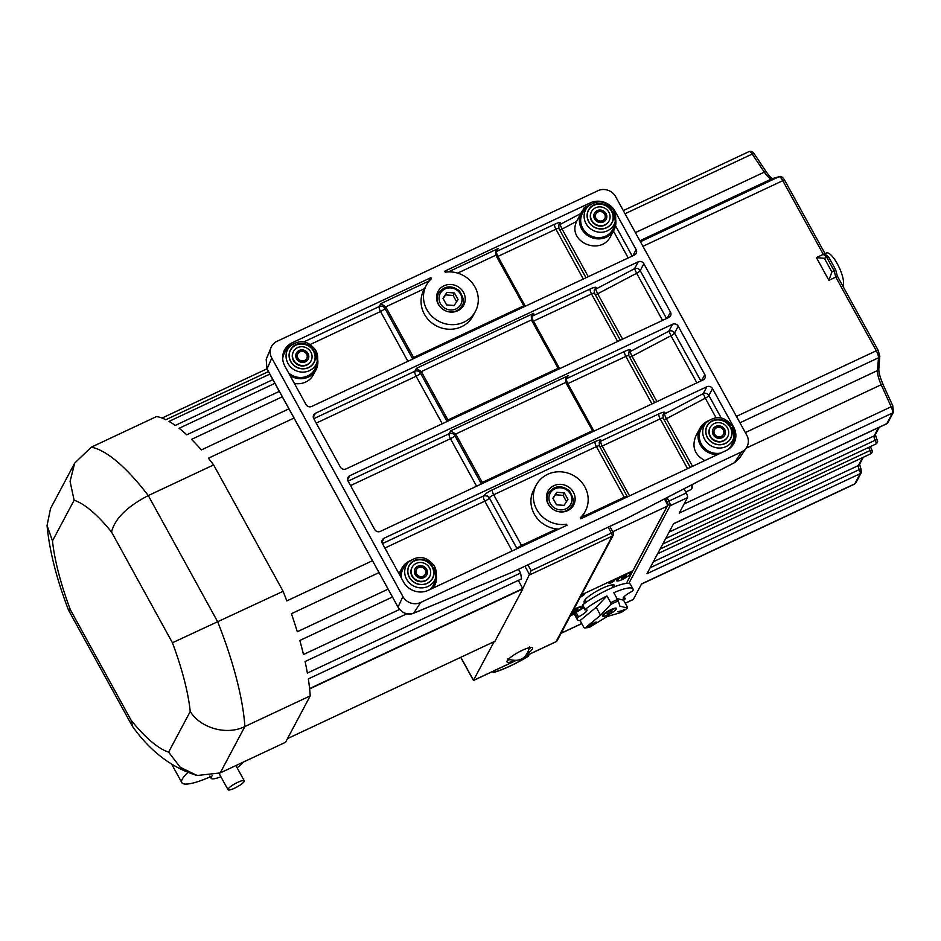 <?xml version="1.0" encoding="UTF-8"?>
<svg xmlns="http://www.w3.org/2000/svg" width="941" height="941" viewBox="0 0 941 941"><rect width="100%" height="100%" fill="white"/><g stroke="black" fill="none" stroke-linecap="round" stroke-linejoin="round"><path stroke-width="1.41" d="M187.659 772.69A46.344 9.481 151.2 0 0 181.801 782.606A46.344 9.481 151.2 0 0 210.349 776.819M212.29 775.572A18.538 3.788 151.2 0 0 211.16 778.289A18.538 3.788 151.2 0 0 220.864 776.701M237.097 767.774A18.538 3.788 151.2 0 0 243.284 762.116M219.265 773.361A9.269 1.894 151.2 0 0 219.277 773.831L228.016 789.722A9.269 1.894 151.2 0 0 237.05 786.923A9.269 1.894 151.2 0 0 244.26 780.795A9.269 1.894 151.2 0 0 237.697 782.347A9.269 1.894 151.2 0 0 228.016 789.722M612.779 531.724L667.193 506.199L667.251 504.023L664.452 498.93M626.377 583.42L633.434 569.67M576.739 609.556L578.009 609.533L576.574 610.874L572.61 612.285L576.739 609.556M573.257 610.356A7.34 1.506 -28.8 0 1 581.738 607.38A7.34 1.506 -28.8 0 1 578.35 610.827A7.34 1.506 -28.8 0 1 571.116 614.379M580.326 597.076L583.161 595.347L581.397 595.065M583.161 595.347L581.256 595.335M614.332 586.89A17.42 3.564 151.2 0 0 614.297 585.067A17.42 3.564 151.2 0 0 597.641 590.654A17.42 3.564 151.2 0 0 583.996 601.734A17.42 3.564 151.2 0 0 585.514 602.734M585.831 601.052A16.573 3.388 -28.8 0 1 584.337 600.746M613.285 584.832A16.573 3.388 -28.8 0 1 612.744 586.243M573.634 609.662A7.94 1.623 -28.8 0 1 582.138 606.827A7.94 1.623 -28.8 0 1 581.562 608.086M626.965 573.504A7.94 1.623 -28.8 0 1 629.341 572.846A7.94 1.623 -28.8 0 1 630.505 573.069A7.94 1.623 -28.8 0 1 629.929 574.328M617.943 580.915A7.94 1.623 -28.8 0 1 616.578 580.726A7.94 1.623 -28.8 0 1 622.648 575.539M570.787 615.002L574.88 613.085M609.003 582.997A3.258 0.67 -28.8 0 1 611.932 580.856A3.258 0.67 -28.8 0 1 614.673 580.103A3.258 0.67 -28.8 0 1 614.638 580.35A3.258 0.67 -28.8 0 1 611.697 582.491A3.258 0.67 -28.8 0 1 608.968 583.244A3.258 0.67 -28.8 0 1 609.003 582.997M581.585 594.806L584.196 594.665L580.103 597.5M584.09 594.571L582.785 595.806M581.103 596.794L580.279 597.159M582.573 605.345L582.632 604.898A31.771 6.505 -28.8 0 1 611.756 587.96A31.771 6.505 -28.8 0 1 630.446 584.373L632.94 588.913A31.771 6.505 -28.8 0 0 613.826 592.689L618.284 600.923A30.453 6.234 151.2 0 0 610.756 604.451L610.685 602.722L606.945 595.912A31.771 6.505 151.2 0 0 585.126 609.439L585.079 609.886A9.269 1.894 151.2 0 1 586.972 610.05A9.269 1.894 151.2 0 1 578.515 616.837L577.315 617.731A31.771 6.505 151.2 0 0 577.256 619.531A31.771 6.505 151.2 0 0 580.103 620.566L583.855 627.376L585.302 627.823A30.453 6.234 151.2 0 0 589.595 627.271L584.784 628.012M577.256 619.531L574.763 614.991A31.771 6.505 -28.8 0 1 574.81 613.191L576.021 612.297A9.269 1.894 151.2 0 0 583.432 607.368M621.519 612.215L621.178 612.45A30.453 6.234 151.2 0 0 627.529 608.015L627.318 606.98L627.529 608.015L619.919 606.18L618.284 600.923M587.772 626.859L589.595 627.271L607.145 616.543L621.178 612.45M624.271 596.535L625.071 599.005A31.771 6.505 -28.8 0 1 623.565 600.17L627.318 606.98M623.565 600.17L617.073 598.594M606.945 595.912L596.194 607.31L600.57 615.261L585.302 627.823L583.855 627.376M610.756 604.451L600.57 615.261M596.194 607.31L580.103 620.566M625.4 598.594L625.13 598.57A9.269 1.894 151.2 0 1 623.224 598.405A9.269 1.894 151.2 0 1 631.682 591.607L632.893 590.713A31.771 6.505 -28.8 0 0 632.94 588.913M611.944 584.914A15.362 3.141 -28.8 0 1 612.132 585.126L613.32 587.302M586.408 602.099L585.208 599.923A15.362 3.141 -28.8 0 1 585.126 599.652M615.873 609.592A7.34 1.506 -28.8 0 1 609.156 614.355A7.34 1.506 -28.8 0 1 603.181 615.955A7.34 1.506 -28.8 0 1 608.886 611.109A7.34 1.506 -28.8 0 1 616.037 608.898A7.34 1.506 -28.8 0 1 615.873 609.592A7.94 1.623 151.2 0 0 616.343 608.945A7.94 1.623 151.2 0 0 616.437 608.345A7.94 1.623 151.2 0 0 609.744 610.191A7.94 1.623 151.2 0 0 602.593 615.402A7.94 1.623 151.2 0 0 602.511 616.002A7.94 1.623 151.2 0 0 603.875 616.202M588.878 626.494L595.053 622.189M617.59 611.744L622.495 610.556L624.201 609.286L622.507 610.58L617.59 611.744L622.707 611.074L624.212 609.309M587.643 626.977L588.113 627.059C586.961 627.212 587.69 626.388 590.301 624.565L596.194 622.048L590.313 624.589C587.396 626.835 586.666 627.659 588.113 627.059L596.194 622.048M612.203 610.885L607.016 613.967L612.203 610.885M608.415 612.497L608.933 613.461M611.532 611.921L611.121 611.168M667.193 506.199L632.858 570.74L581.514 594.83M574.622 613.838L570.34 615.849M745.331 432.566L877.518 370.531A17.209 5.034 -115.1 0 0 881.223 384.81L891.198 406.83A6.622 1.929 64.9 0 1 892.444 413.052L679.237 513.104L687.471 497.624A3.976 1.164 -115.1 0 0 686.26 492.966L668.91 501.106L666.993 497.613M683.989 488.826L686.26 492.966M625.271 603.263L633.164 599.558A3.976 1.164 -115.1 0 0 633.352 599.37L625.224 603.181M892.738 405.971L893.527 412.029A2.647 2.47 -152 0 1 892.444 413.052L886.81 423.638L673.603 523.678L646.985 573.716L860.192 473.676L854.781 483.839L641.574 583.89L633.352 599.37M665.499 498.389L668.192 504.517L633.481 569.775M628.8 583.444L670.121 505.764A3.976 1.164 -115.1 0 0 668.91 501.106L667.592 502.188M816.423 257.599L824.387 258.316L831.879 271.949L828.903 280.312L816.423 257.599L823.293 254.364L826.68 257.246L824.387 258.316M835.502 269.691L831.879 271.949M829.045 257.94L828.715 257.211L826.68 257.246L834.173 270.867L835.784 277.077L828.903 280.312M825.539 254.588L823.293 254.364L782.783 180.684L642.938 246.307M878.141 350.522L876.294 350.77L835.784 277.077L837.302 275.995L835.69 269.785L828.915 257.458M837.302 275.995L878.165 350.323L879.8 356.016A2.647 2.247 -175.7 0 1 878.482 357.792L877.518 370.531A2.647 2.247 -175.7 0 0 878.835 368.754C878.659 372.213 880 377.27 882.881 383.928L746.095 448.21M620.39 580.326A7.34 1.506 -28.8 0 1 617.249 580.679A7.34 1.506 -28.8 0 1 622.954 575.833A7.34 1.506 -28.8 0 1 630.105 573.61A7.34 1.506 -28.8 0 1 627.2 576.751A7.34 1.506 -28.8 0 1 620.39 580.326M623.648 577.868L621.331 578.715L621.354 577.997L626.024 575.574L623.648 577.868L623.083 576.845M625.671 575.704L626 576.304M842.807 285.993A18.538 5.411 -115.1 0 0 838.56 266.185A18.538 5.411 -115.1 0 0 826.398 252.976L825.01 253.635M432.366 566.541A13.245 12.374 -152 0 1 432.589 578.139A13.245 12.374 -152 0 1 415.087 582.832A13.245 12.374 -152 0 1 409.206 565.694A13.245 12.374 -152 0 1 420.651 559.354A13.245 12.374 -152 0 1 432.366 566.541M434.377 566.164A16.032 14.974 28 0 1 435.883 576.974L434.377 566.035C426.638 556.072 417.957 554.837 408.323 562.318A16.032 14.974 28 0 0 413.464 585.902A16.032 14.974 28 0 0 435.883 576.974L434.754 581.538A17.209 16.079 -152 0 1 429.414 589.795M401.407 578.115A17.209 16.079 -152 0 1 405.171 565.8L408.323 562.318M409.1 565.906A13.245 12.374 -152 0 1 420.556 559.777A13.245 12.374 -152 0 1 432.142 566.952A13.245 12.374 -152 0 1 432.472 578.339M429.555 576.786A9.928 9.281 -152 0 1 429.449 576.998A9.928 9.281 -152 0 1 416.322 580.526A9.928 9.281 -152 0 1 411.911 567.67A9.928 9.281 -152 0 1 412.029 567.458M429.496 567.882A9.928 9.281 28 0 0 420.721 562.495A9.928 9.281 28 0 0 412.134 567.247A9.928 9.281 28 0 0 416.545 580.103A9.928 9.281 28 0 0 429.661 576.574A9.928 9.281 28 0 0 429.496 567.882M426.626 569.223A6.622 6.187 -152 0 1 417.992 577.374A6.622 6.187 -152 0 1 420.78 565.635A6.622 6.187 -152 0 1 426.626 569.223M414.946 569.023A6.622 6.187 -152 0 1 426.626 575.233M425.226 574.481A5.034 4.705 -152 0 1 418.474 576.48A5.034 4.705 -152 0 1 416.357 569.764M425.25 569.87A5.034 4.705 28 0 0 416.463 569.552A5.034 4.705 28 0 0 418.698 576.068A5.034 4.705 28 0 0 425.25 569.87M432.942 588.137A18.538 17.314 28 0 0 434.601 585.62A18.538 17.314 28 0 0 436.236 574.892M409.864 560.86A18.538 17.314 28 0 0 401.878 568.211A18.538 17.314 28 0 0 399.972 575.492M313.741 350.758A13.245 12.374 -152 0 1 313.965 362.356A13.245 12.374 -152 0 1 296.462 367.061A13.245 12.374 -152 0 1 290.593 349.923A13.245 12.374 -152 0 1 302.026 343.583A13.245 12.374 -152 0 1 313.741 350.758M315.753 350.393A16.032 14.974 28 0 1 317.258 361.203L315.753 350.252C308.013 340.289 299.332 339.054 289.699 346.547A16.032 14.974 28 0 0 294.839 370.131A16.032 14.974 28 0 0 317.258 361.203L316.141 365.755A17.209 16.079 -152 0 1 288.652 373.001M282.712 358.803A17.209 16.079 -152 0 1 286.558 350.028L289.699 346.547M290.475 350.134A13.245 12.374 -152 0 1 301.932 344.006A13.245 12.374 -152 0 1 313.518 351.181A13.245 12.374 -152 0 1 313.847 362.567M310.93 361.015A9.928 9.281 -152 0 1 310.824 361.226A9.928 9.281 -152 0 1 297.697 364.743A9.928 9.281 -152 0 1 293.286 351.899A9.928 9.281 -152 0 1 293.404 351.687M310.871 352.11A9.928 9.281 28 0 0 302.096 346.723A9.928 9.281 28 0 0 293.51 351.475A9.928 9.281 28 0 0 297.921 364.332A9.928 9.281 28 0 0 311.048 360.803A9.928 9.281 28 0 0 310.871 352.11M308.013 353.451A6.622 6.187 -152 0 1 299.367 361.603A6.622 6.187 -152 0 1 302.155 349.864A6.622 6.187 -152 0 1 308.013 353.451M296.321 353.24A6.622 6.187 -152 0 1 308.001 359.45M306.601 358.709A5.034 4.705 -152 0 1 299.85 360.709A5.034 4.705 -152 0 1 297.732 353.992M306.637 354.098A5.034 4.705 28 0 0 297.838 353.781A5.034 4.705 28 0 0 300.073 360.285A5.034 4.705 28 0 0 306.637 354.098M291.251 345.065L290.875 345.241A18.538 17.314 28 0 0 283.97 351.216M290.087 375.612A18.538 17.314 28 0 0 315.976 369.848A18.538 17.314 28 0 0 317.623 359.109M267.068 368.919L271.773 358.039L402.889 596.535L398.043 607.145L266.926 368.66L266.221 359.25M733.639 427.038A18.538 17.314 28 0 1 733.956 443.282A18.538 17.314 28 0 1 726.334 450.468L580.762 518.785L580.221 517.785A27.807 25.972 28 0 0 585.326 511.21A27.807 25.972 28 0 0 572.975 475.229A27.807 25.972 28 0 0 536.229 485.097A27.807 25.972 28 0 0 539.111 513.116A27.807 25.972 28 0 0 566.458 524.243L567.011 525.231L428.308 590.313A18.538 17.314 28 0 1 403.524 581.95L382.422 543.557A4.235 3.952 28 0 1 384.093 538.205L706.879 386.739L703.209 393.632L664.252 414.158L666.346 418.721L705.303 398.196L703.209 393.632A4.235 3.952 -152 0 1 708.879 395.538L712.537 388.657L733.639 427.038L733.204 427.873M566.458 524.243L565.576 525.901M581.126 518.609L582.22 516.962A27.807 25.972 28 0 0 582.879 515.797L585.326 511.21M536.229 485.097L533.782 489.685A27.807 25.972 28 0 0 556.672 528.948L558.836 529.065M290.875 345.241L292.204 342.747L430.907 277.666L431.449 278.654A27.807 25.972 28 0 0 426.344 285.229A27.807 25.972 28 0 0 438.694 321.21A27.807 25.972 28 0 0 475.44 311.342A27.807 25.972 28 0 0 472.558 283.323A27.807 25.972 28 0 0 445.199 272.196L444.658 271.208L590.23 202.891L588.901 205.397L584.314 207.549L584.679 208.208A18.538 17.314 28 0 0 581.279 212.595A18.538 17.314 28 0 0 589.513 236.591A18.538 17.314 28 0 0 614.003 230.004A18.538 17.314 28 0 0 615.649 219.265M628.517 352.804A4.235 3.952 -152 0 1 629.917 351.687L632.011 356.263L670.968 335.737L668.875 331.161L629.917 351.687L630.47 350.652A8.469 1.729 151.2 0 0 624.553 351.428L566.553 378.647L568.105 375.73L450.727 430.802L455.679 434.048L482.274 482.427L481.474 483.933M592.971 431.625L565.717 382.422L565.953 378.141L568.105 375.73M558.636 369.154L531.383 319.952L531.618 315.67L533.759 313.271L416.392 368.343L421.345 371.589L447.94 419.968L447.14 421.474M294.368 383.399A18.538 17.314 28 0 0 313.318 374.847L315.976 369.848M457.761 310.777A14.562 13.609 -152 0 1 440.929 307.683A14.562 13.609 -152 0 1 438.035 291.439A14.562 13.609 -152 0 1 457.279 286.276A14.562 13.609 -152 0 1 463.748 305.119A14.562 13.609 -152 0 1 457.761 310.777M436.883 294.474A14.562 13.609 -152 0 1 438.871 292.71M462.231 305.131A14.562 13.609 -152 0 1 461.878 307.766M567.646 510.645A14.562 13.609 -152 0 1 550.814 507.552A14.562 13.609 -152 0 1 547.921 491.32A14.562 13.609 -152 0 1 567.164 486.144A14.562 13.609 -152 0 1 573.634 504.999A14.562 13.609 -152 0 1 567.646 510.645M546.768 494.343A14.562 13.609 -152 0 1 548.756 492.59M572.104 505.011A14.562 13.609 -152 0 1 571.763 507.634M733.239 444.493A18.538 17.314 28 0 0 734.274 435.036M292.204 342.747A18.538 17.314 28 0 0 284.582 349.934A18.538 17.314 28 0 0 284.9 366.167L306.001 404.559A4.235 3.952 28 0 0 311.671 406.465L634.457 255.011A4.235 3.952 28 0 0 636.128 249.647L632.881 255.74M614.579 212.09L615.026 211.266A18.538 17.314 28 0 0 590.23 202.891M271.773 358.039A13.245 12.374 -152 0 1 271.067 347.476A13.245 12.374 -152 0 1 276.995 341.312L597.947 190.705A13.245 12.374 -152 0 1 615.649 196.681L746.766 435.165A13.245 12.374 -152 0 1 746.413 447.74A13.245 12.374 -152 0 1 741.543 451.903L734.603 462.584M398.384 607.745L398.043 607.145L398.384 607.745C402.501 613.309 407.618 615.108 413.722 613.156A2.647 1.294 67.4 0 1 413.499 613.309L512.104 572.257L626.424 518.573L734.674 462.56L739.261 458.502L734.65 462.607L626.388 518.632L512.163 572.234L413.722 613.156L420.592 602.511A13.245 12.374 -152 0 1 402.889 596.535M420.592 602.511L741.543 451.903M313.282 417.298L315.411 413.287L638.198 261.821L634.54 268.703L595.582 289.228L597.676 293.792L636.634 273.266L634.54 268.703A4.235 3.952 -152 0 1 640.198 270.62L643.867 263.739A4.235 3.952 28 0 0 638.198 261.821M643.867 263.739L670.462 312.118L667.216 318.199M315.411 413.287A4.235 3.952 28 0 0 313.741 418.639L340.336 467.018A4.235 3.952 28 0 0 346.006 468.936L668.792 317.47A4.235 3.952 28 0 0 670.462 312.118M678.202 326.198L704.797 374.577A4.235 3.952 28 0 1 703.127 379.929L380.34 531.394A4.235 3.952 28 0 1 374.683 529.477L348.076 481.098A4.235 3.952 28 0 1 349.746 475.746L672.533 324.28L668.875 331.161A4.235 3.952 -152 0 1 674.544 333.079L678.202 326.198A4.235 3.952 28 0 0 672.533 324.28M615.026 211.266L636.128 249.647M712.537 388.657A4.235 3.952 28 0 0 706.879 386.739M430.907 277.666L429.167 280.912L380.799 303.614L385.751 306.86L413.605 357.509L412.805 359.015M524.29 306.695L495.801 255.223L496.025 250.941L498.177 248.53L448.351 271.914M615.649 219.312L615.708 217.442M401.878 568.211L399.207 573.222A18.538 17.314 28 0 0 398.972 573.681M414.016 358.45L413.605 357.509L523.643 305.872M482.686 483.368L482.274 482.427L592.324 430.802M448.351 420.909L447.94 419.968L557.978 368.331M707.891 421.003A18.538 17.314 28 0 0 699.904 428.367A18.538 17.314 28 0 0 717.395 454.668M699.904 428.367L695.928 435.848C691.588 446.693 694.576 454.915 704.868 460.549M581.279 212.595L576.668 221.382C566.717 241.943 600.923 256.587 610.815 236.003L614.003 230.004M584.314 207.549L583.044 209.937M580.773 213.548L559.989 224.499L562.083 229.063L576.668 221.382M426.344 285.229L423.909 289.816A27.807 25.972 28 0 0 436.248 325.798A27.807 25.972 28 0 0 472.994 315.929L475.44 311.342M398.372 607.91C402.995 613.556 408.041 615.355 413.499 613.309A2.647 1.294 67.4 0 1 413.228 613.356M587.737 206.702C597.359 199.21 606.039 200.445 613.779 210.408L615.285 221.358L614.167 225.911A17.209 16.079 -152 0 1 590.089 235.497A17.209 16.079 -152 0 1 584.584 210.172L587.737 206.702A16.032 14.974 28 0 0 592.865 230.274A16.032 14.974 28 0 0 615.285 221.358A16.032 14.974 28 0 0 613.779 210.537M604.663 214.254A5.034 4.705 28 0 0 595.865 213.936A5.034 4.705 28 0 0 598.1 220.441A5.034 4.705 28 0 0 604.663 214.254M604.628 218.865A5.034 4.705 -152 0 1 597.876 220.864A5.034 4.705 -152 0 1 595.759 214.148M594.347 213.395A6.622 6.187 -152 0 1 606.028 219.606M606.039 213.607A6.622 6.187 -152 0 1 597.394 221.758A6.622 6.187 -152 0 1 600.182 210.019A6.622 6.187 -152 0 1 606.039 213.607M608.898 212.254A9.928 9.281 28 0 0 600.123 206.879A9.928 9.281 28 0 0 591.536 211.631A9.928 9.281 28 0 0 595.947 224.487A9.928 9.281 28 0 0 609.074 220.959A9.928 9.281 28 0 0 608.898 212.254M608.956 221.17A9.928 9.281 -152 0 1 608.851 221.37A9.928 9.281 -152 0 1 595.724 224.899A9.928 9.281 -152 0 1 591.313 212.043A9.928 9.281 -152 0 1 591.43 211.843M588.501 210.29A13.245 12.374 -152 0 1 599.958 204.162A13.245 12.374 -152 0 1 611.544 211.337A13.245 12.374 -152 0 1 611.885 222.723M611.768 210.913A13.245 12.374 -152 0 1 611.991 222.511A13.245 12.374 -152 0 1 594.5 227.216A13.245 12.374 -152 0 1 588.619 210.078A13.245 12.374 -152 0 1 600.064 203.738A13.245 12.374 -152 0 1 611.768 210.913M732.404 426.32A16.032 14.974 28 0 1 733.909 437.13L732.404 426.191C724.664 416.228 715.983 414.981 706.35 422.474A16.032 14.974 28 0 0 711.49 446.058A16.032 14.974 28 0 0 733.909 437.13L732.792 441.694A17.209 16.079 -152 0 1 727.652 449.786M720.935 453.009A17.209 16.079 -152 0 1 702.057 445.222A17.209 16.079 -152 0 1 703.209 425.955L706.35 422.474M723.288 430.025A5.034 4.705 28 0 0 714.49 429.708A5.034 4.705 28 0 0 716.724 436.224A5.034 4.705 28 0 0 723.288 430.025M723.253 434.636A5.034 4.705 -152 0 1 716.501 436.636A5.034 4.705 -152 0 1 714.384 429.919M712.972 429.167A6.622 6.187 -152 0 1 724.652 435.389M724.664 429.378A6.622 6.187 -152 0 1 716.019 437.53A6.622 6.187 -152 0 1 718.806 425.791A6.622 6.187 -152 0 1 724.664 429.378M727.522 428.037A9.928 9.281 28 0 0 718.748 422.65A9.928 9.281 28 0 0 710.161 427.402A9.928 9.281 28 0 0 714.572 440.259A9.928 9.281 28 0 0 727.699 436.73A9.928 9.281 28 0 0 727.522 428.037M727.581 436.942A9.928 9.281 -152 0 1 727.475 437.153A9.928 9.281 -152 0 1 714.348 440.682A9.928 9.281 -152 0 1 709.937 427.826A9.928 9.281 -152 0 1 710.055 427.614M707.126 426.061A13.245 12.374 -152 0 1 718.583 419.933A13.245 12.374 -152 0 1 730.169 427.108A13.245 12.374 -152 0 1 730.498 438.494M730.392 426.696A13.245 12.374 -152 0 1 730.616 438.283A13.245 12.374 -152 0 1 713.113 442.988A13.245 12.374 -152 0 1 707.244 425.85A13.245 12.374 -152 0 1 718.677 419.51A13.245 12.374 -152 0 1 730.392 426.696M456.738 302.037L453.139 295.486L445.599 294.898L443.152 298.638M453.139 295.486L454.468 292.98L458.067 299.544L454.138 305.507L446.61 304.919L442.999 298.356L446.928 292.392L454.468 292.98M446.928 292.392L445.599 294.898M566.623 501.918L563.012 495.354L555.484 494.766L553.037 498.518M563.012 495.354L564.353 492.861L567.952 499.412L564.024 505.388L556.484 504.788L552.885 498.236L556.813 492.272L564.353 492.861M556.813 492.272L555.484 494.766M494.942 670.404L493.637 672.533L492.202 671.686M493.966 672.239A38.134 7.799 151.2 0 0 528.36 656.1L529.336 654.266M528.36 656.1L527.76 656.406M608.157 527.183L611.379 533.053L531.147 570.705L522.796 588.548A178.731 52.225 64.9 0 1 522.831 588.878L494.966 641.256L287.487 738.614M494.154 641.633L473.476 680.261M514.656 660.688A14.562 2.976 -28.8 0 1 506.999 661.946A14.562 2.976 -28.8 0 1 522.196 650.349A14.562 2.976 -28.8 0 1 532.524 647.926A14.562 2.976 -28.8 0 1 527.348 653.713M522.831 588.878L309.624 688.918A178.731 52.225 64.9 0 1 310.224 695.881L285.535 742.284L220.206 772.937L244.883 726.534A178.731 52.225 -115.1 0 0 217.771 621.954L148.29 495.578A178.731 52.225 -115.1 0 0 91.301 447.163L156.629 416.51A178.731 52.225 64.9 0 1 165.839 419.721L268.432 371.589M372.413 560.73L286.805 600.899A178.731 52.225 64.9 0 0 283.112 591.301L172.426 642.762A139.021 40.628 64.9 0 1 190.235 711.478C200.409 727.993 226.44 735.709 244.883 726.534L310.224 695.881M293.98 418.075L208.384 458.243A178.731 52.225 64.9 0 1 213.631 464.913L283.112 591.301M162.028 418.063L266.926 368.848M522.796 588.548L309.589 688.589A178.731 52.225 64.9 0 0 308.33 678.92L521.537 578.868A178.731 52.225 64.9 0 0 520.573 573.022L307.366 673.062A178.731 52.225 64.9 0 0 305.096 661.535L406.735 613.838M522.584 588.172L518.315 580.385M288.911 408.841L201.386 449.916A178.731 52.225 64.9 0 0 191.529 439.376L282.288 396.784M272.855 379.635L175.285 425.426A178.731 52.225 64.9 0 0 169.015 421.403L269.82 374.106M388.033 589.148L297.285 631.74A178.731 52.225 64.9 0 0 291.416 613.697L378.952 572.622M520.573 573.022L518.503 569.258M279.312 391.385L186.765 434.813A178.731 52.225 64.9 0 0 179.119 428.284L274.89 383.34M399.502 609.462L303.484 654.513A178.731 52.225 64.9 0 0 299.826 640.48L392.373 597.053M213.631 464.913L148.29 495.578C127 506.634 114.755 518.797 111.556 532.053L172.426 642.762M190.235 711.478L168.615 752.13A139.021 40.628 64.9 0 1 131.164 720.324L70.304 609.615A139.021 40.628 64.9 0 1 52.484 540.899L74.116 500.247L70.081 481.404L74.704 463.078L91.301 447.163M52.484 540.899L47.05 525.513L50.543 508.493L74.704 463.078M70.304 609.615L68.54 610.156C56.613 579.08 49.45 550.861 47.05 525.513M131.164 720.324L132.74 726.758C150.654 751.718 172.121 767.974 197.128 775.502L220.206 772.937M168.615 752.13L180.26 767.291L197.128 775.502M509.528 659.759A14.562 2.976 -28.8 0 1 507.646 660.123M530.63 647.479A14.562 2.976 -28.8 0 1 529.312 648.878M573.457 611.497L573.881 612.25M576.045 609.921L576.574 610.874M577.315 617.731L574.81 613.191M578.515 616.837L576.021 612.297M582.632 604.898L585.126 609.439M617.567 599.499A31.771 6.505 151.2 0 0 610.685 602.722M624.106 596.7L625.13 598.57M581.738 623.518L561.107 633.199M739.967 422.791L878.482 357.792A6.622 1.929 64.9 0 0 876.294 350.77L736.438 416.392M882.764 383.952L892.856 405.959L684.06 504.023M893.527 412.029L887.892 422.615A2.647 2.47 -152 0 1 886.81 423.638A3.976 1.164 64.9 0 1 886.622 423.826L673.533 523.819M878.553 427.614L874.142 435.895L669.122 532.1M665.699 538.546L875.189 440.247A3.305 0.965 64.9 0 1 875.895 444.023L662.782 544.016M879.27 427.273L875.236 434.871A2.647 2.47 -152 0 1 874.142 435.895A3.976 1.164 -115.1 0 0 875.189 440.247L876.988 439.659C878.106 441.188 877.753 442.646 875.895 444.023M668.192 504.517L670.121 505.764L687.471 497.624M868.802 447.351A3.976 1.164 -115.1 0 0 870.037 450.551L660.1 549.062M871.907 450.116L870.037 450.551A2.647 0.776 64.9 0 1 870.719 453.785A2.647 2.647 0 0 0 871.907 450.116L870.413 446.599M862.603 457.597L858.38 465.536L653.36 561.73M650.172 567.729L859.286 469.606A3.976 1.164 64.9 0 1 860.192 473.676A2.647 2.47 -152 0 0 861.274 472.653M863.332 457.255L859.474 464.501A2.647 2.47 -152 0 1 858.38 465.536A3.976 1.164 -115.1 0 0 859.286 469.606L861.027 468.889L861.286 472.653L855.875 482.815A2.647 2.47 -152 0 1 854.781 483.839A6.622 1.929 64.9 0 1 854.475 484.156L641.456 584.114M623.307 210.596L749.154 151.536A6.622 1.929 64.9 0 1 752.224 154.053L764.304 172.132A17.209 5.034 -115.1 0 0 772.079 178.731L778.948 176.743L640.433 241.743M625.024 213.736L752.224 154.053A2.647 1.164 146.3 0 1 754.329 153.971A2.647 1.164 146.3 0 1 754.411 154.371M635.41 232.615L764.304 172.132A2.647 1.164 146.3 0 1 766.397 172.05L754.329 153.971C753.247 151.819 751.53 151.007 749.154 151.536M639.892 240.767L772.079 178.731A2.647 2.529 73.8 0 1 772.432 178.602L779.301 176.614A2.647 2.529 73.8 0 0 778.948 176.743A6.622 1.929 64.9 0 1 782.783 180.684L784.641 180.449M876.918 439.788L875.353 434.542M860.933 468.971L859.592 464.172M766.492 172.45A2.647 1.164 146.3 0 0 766.397 172.05C771.738 179.355 771.632 177.731 772.655 178.567M691.717 484.827A13.245 3.87 64.9 0 1 690.906 489.614L685.742 492.025M432.495 566.47A13.397 12.515 -152 0 1 420.568 584.584A13.397 12.515 -152 0 1 409.629 564.682A13.397 12.515 -152 0 1 432.495 566.47M313.871 350.699A13.397 12.515 -152 0 1 301.943 368.813A13.397 12.515 -152 0 1 291.004 348.911A13.397 12.515 -152 0 1 313.871 350.699M481.404 483.968L454.844 435.636L455.679 434.048L565.717 382.422M556.672 528.948L521.537 545.439L493.684 494.79L596.394 446.599L624.236 497.248L582.22 516.962M447.069 421.509L420.498 373.177L421.345 371.589L531.383 319.952M525.29 306.225L497.907 256.423L555.908 229.204L583.291 279.007M310.365 344.43L380.54 311.495L407.912 361.309M350.546 485.58L450.457 438.694L476.593 486.226M666.546 318.529L640.198 270.62A4.235 0.87 151.2 0 1 636.634 273.266L662.535 320.399M622.601 339.148L597.676 293.792A4.235 0.87 151.2 0 1 596.865 294.204A4.235 0.87 151.2 0 1 595.371 294.804M721.171 417.91L708.879 395.538A4.235 0.87 151.2 0 1 705.303 398.196L715.995 417.639M629.553 495.883L602.181 446.081L660.182 418.863A4.235 0.87 -28.8 0 1 663.182 418.157L690.259 467.406M662.852 415.263A4.235 3.952 -152 0 1 664.252 414.158L664.805 413.123A8.469 1.729 151.2 0 0 658.888 413.887A4.235 1.235 64.9 0 0 660.182 418.863L687.553 468.665M559.777 230.075A4.235 0.87 151.2 0 0 561.283 229.463A4.235 0.87 151.2 0 0 562.083 229.063L588.266 276.678M629.705 357.262A4.235 0.87 151.2 0 0 631.199 356.663A4.235 0.87 151.2 0 0 632.011 356.263L656.936 401.607M450.727 430.802L449.175 433.719A4.235 1.235 64.9 0 0 450.457 438.694A4.235 0.87 151.2 0 0 454.844 435.636A4.235 3.952 -152 0 0 449.175 433.719L348.111 481.145M316.2 423.121L416.122 376.235L442.258 423.768M416.392 368.343L414.84 371.26A4.235 1.235 64.9 0 0 416.122 376.235A4.235 0.87 151.2 0 0 420.498 373.177A4.235 3.952 -152 0 0 414.84 371.26L313.765 418.686M559.636 368.684L533.5 321.152L591.501 293.933L617.637 341.477M532.312 321.646A4.235 0.87 151.2 0 0 533.5 321.152A4.235 1.235 -115.1 0 1 532.206 316.188L533.759 313.271M590.207 288.969A4.235 1.235 -115.1 0 0 591.501 293.933A4.235 0.87 -28.8 0 1 594.5 293.227L594.383 289.84A4.235 3.952 28 0 1 596.124 288.193A8.469 1.729 151.2 0 0 590.207 288.969L532.206 316.188A4.235 3.952 -152 0 0 531.112 316.964M593.971 431.154L567.835 383.61L625.836 356.404L651.972 403.936M566.658 384.116A4.235 0.87 151.2 0 0 567.835 383.61A4.235 1.235 -115.1 0 1 566.553 378.647A4.235 3.952 -152 0 0 565.447 379.423M624.553 351.428A4.235 1.235 64.9 0 0 625.836 356.404A4.235 0.87 -28.8 0 1 628.847 355.686L654.665 402.666M599.935 446.881A4.235 0.87 151.2 0 0 602.181 446.081A4.235 1.235 -115.1 0 1 600.887 441.106L601.017 440.858A8.469 1.729 151.2 0 0 595.1 441.635L492.402 489.826A8.469 1.729 151.2 0 0 483.639 495.931L382.446 543.604M516.997 548.697L489.308 497.848L517.068 548.674M384.881 548.038L484.803 501.153L512.186 550.956M484.803 501.153A4.235 0.87 151.2 0 0 489.179 498.095A4.235 3.952 -152 0 0 483.509 496.189A4.235 1.235 64.9 0 0 484.803 501.153M412.734 359.05L384.916 308.448L385.751 306.86L424.509 288.675M380.799 303.614L379.247 306.531A4.235 1.235 64.9 0 0 380.54 311.495A4.235 0.87 151.2 0 0 384.916 308.448A4.235 3.952 -152 0 0 379.247 306.531L303.943 341.865M496.73 256.917A4.235 0.87 151.2 0 0 497.907 256.423A4.235 1.235 -115.1 0 1 496.625 251.447L498.177 248.53M558.589 225.605A4.235 3.952 -152 0 1 559.989 224.499L560.542 223.464A8.469 1.729 151.2 0 0 554.625 224.24A4.235 1.235 -115.1 0 0 555.908 229.204A4.235 0.87 -28.8 0 1 558.919 228.498L585.996 277.748M627.447 496.872L627.235 496.542A4.235 0.87 151.2 0 0 624.236 497.248A4.235 1.235 -115.1 0 0 624.765 498.13M595.1 441.635A4.235 1.235 64.9 0 0 596.394 446.599A4.235 0.87 -28.8 0 1 599.393 445.893L627.235 496.542M483.639 495.931A4.235 3.952 -152 0 1 489.308 497.848A4.235 0.87 -28.8 0 1 493.684 494.79A4.235 1.235 64.9 0 1 492.402 489.826M522.067 546.321A4.235 1.235 64.9 0 1 521.537 545.439A4.235 0.87 151.2 0 0 517.15 548.497A4.235 3.952 28 0 1 517.209 548.603M700.88 380.987L674.544 333.079A4.235 0.87 151.2 0 1 670.968 335.737L696.881 382.858M632.199 256.058L615.543 225.769M613.438 231.074L628.2 257.94M704.797 374.577L701.563 380.67M347.617 479.757L349.746 475.746M628.847 355.686L628.729 352.299A4.235 3.952 -152 0 1 630.47 350.652M594.183 290.346A4.235 3.952 -152 0 1 595.582 289.228L596.124 288.193M381.952 542.216L384.093 538.205M658.888 413.887L600.887 441.106A4.235 3.952 -152 0 0 599.217 442.611M664.04 419.733A4.235 0.87 151.2 0 0 665.546 419.121A4.235 0.87 151.2 0 0 666.346 418.721L692.529 466.336M663.182 418.157L663.064 414.758A4.235 3.952 -152 0 1 664.805 413.123M599.393 445.893L599.276 442.505A4.235 3.952 -152 0 1 601.017 440.858M554.625 224.24L496.625 251.447A4.235 3.952 -152 0 0 495.519 252.223M558.919 228.498L558.801 225.111A4.235 3.952 -152 0 1 560.542 223.464M457.655 273.113L495.801 255.223M266.197 359.309L266.915 368.837L398.184 607.404M611.897 210.855A13.397 12.515 -152 0 1 599.97 228.969A13.397 12.515 -152 0 1 589.031 209.067A13.397 12.515 -152 0 1 611.897 210.855M730.522 426.626A13.397 12.515 -152 0 1 718.595 444.74A13.397 12.515 -152 0 1 707.656 424.838A13.397 12.515 -152 0 1 730.522 426.626M449.21 311.894A13.245 12.374 28 0 0 461.96 305.672C464.666 302.931 463.795 297.979 459.361 290.804C451.28 284.852 444.352 285.664 438.577 293.227A13.245 12.374 28 0 0 438.812 304.825A13.245 12.374 28 0 0 440.541 307.284M440.447 303.684A11.657 10.88 -152 0 1 450.821 287.922A11.657 10.88 -152 0 1 460.337 305.237A11.657 10.88 -152 0 1 440.447 303.684M559.095 511.775A13.245 12.374 28 0 0 571.846 505.54C574.551 502.812 573.681 497.848 569.246 490.684C561.154 484.721 554.237 485.532 548.462 493.108A13.245 12.374 28 0 0 548.685 504.705A13.245 12.374 28 0 0 550.426 507.164M550.332 503.564A11.657 10.88 -152 0 1 560.707 487.803A11.657 10.88 -152 0 1 570.222 505.117A11.657 10.88 -152 0 1 550.332 503.564M524.913 566.247L529.654 574.88L612.191 536.158L556.072 641.656L525.654 655.924M515.55 660.664L473.546 680.378L460.831 657.265M531.147 570.705L527.925 564.835M613.238 532.806L611.379 533.053A2.647 0.776 64.9 0 1 612.191 536.158A2.647 2.47 28 0 0 613.273 535.123L557.166 640.621A2.647 2.47 -152 0 1 556.072 641.656A2.647 0.776 64.9 0 1 555.943 641.774A2.647 0.776 64.9 0 1 555.766 641.797M74.116 500.247A139.021 40.628 64.9 0 1 111.556 532.053M171.897 764.586L181.801 782.606M209.89 775.984L211.16 778.289M235.897 765.574L244.26 780.795M507.764 658.959C519.303 662.711 526.584 658.712 529.583 646.973M581.738 607.38L581.303 606.58M582.303 605.322L584.796 609.862M621.366 612.356L627.612 608.004M616.037 608.898L615.602 608.098M603.181 615.955L602.746 615.167M581.785 623.612L561.036 633.34M828.715 257.211L825.328 254.329M657.583 553.79L870.719 453.785M879.8 356.016L878.835 368.754M887.892 422.615L886.622 423.826M855.875 482.815L854.475 484.156M779.301 176.614C780.983 175.885 782.759 177.096 784.665 180.249L825.457 254.435M630.105 573.61L629.67 572.822M617.249 580.679L616.814 579.891M692.611 484.368L692.494 487.579L690.906 489.614M266.185 359.321L271.067 347.476M620.331 340.207L594.5 293.227M434.601 585.62L433.366 587.937M739.261 458.502L746.413 447.74M438.577 293.227L436.542 297.074M461.96 305.672L459.914 309.507M548.462 493.108L546.427 496.942M571.846 505.54L569.799 509.375M493.637 672.533C504.07 669.345 515.574 663.958 528.136 656.347M515.715 660.653L473.464 680.484L460.725 657.324M557.166 640.621A2.647 2.647 0 0 1 555.943 641.774L525.537 656.053M609.85 526.395L613.261 532.606A2.647 2.647 0 0 1 613.273 535.123M132.093 725.782L68.54 610.168"/></g></svg>
